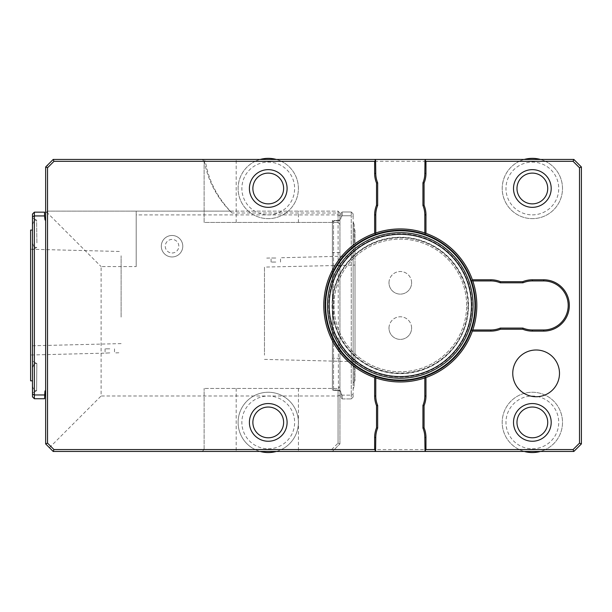 <?xml version="1.0" encoding="UTF-8"?>
<svg xmlns="http://www.w3.org/2000/svg" width="612" height="612" viewBox="0 0 612 612"><rect width="100%" height="100%" fill="white"/><g stroke="black" fill="none" stroke-linecap="round" stroke-linejoin="round"><path stroke-width="0.46" stroke-dasharray="3.06 2.29" d="M109.793 348.84L105.073 348.84L109.793 348.84M109.793 352.872L105.073 353.139L109.793 352.872M121.107 317.093L121.107 255.785L121.107 317.093M121.107 343.6L30.6 345.818L30.6 355.006L30.6 249.237L30.6 345.818M355.014 265.31L355.014 357.064L355.014 265.08L332.4 265.585L332.4 361.095L332.4 256.459L332.392 361.095L332.392 265.585L264.476 267.077L264.476 355.113L264.476 267.299M275.798 262.058L271.078 262.058L275.798 262.058M275.798 258.027L271.078 257.996L275.798 258.027M338.053 222.447L339.935 224.329L338.053 222.447L204.11 222.447L204.11 161.323L204.11 222.447L338.053 222.447L338.053 213.014L231.994 213.014L230.089 211.102C216.174 196.666 207.499 179.568 204.064 159.824L205.471 161.323L204.11 161.323L202.228 159.441L204.064 159.824M231.994 213.014C217.183 197.439 208.34 180.211 205.479 161.331M230.158 211.125L338.053 211.125L338.053 213.014L339.935 213.014L338.053 211.125L338.428 390.395L332.392 390.395L332.392 220.504L338.053 220.504M276.326 451.457A30.156 30.156 0 0 0 281.222 449.629L255.166 449.575A30.156 30.156 0 0 0 296.323 411.394A30.156 30.156 0 0 0 247.745 400.302A30.156 30.156 0 0 0 255.166 449.575L331.612 449.575L332.392 451.457L202.228 451.457L573.857 451.457L581.4 443.914L581.4 166.984L573.857 159.441L202.228 159.441L204.11 161.323L281.222 161.27A30.156 30.156 0 0 0 276.326 159.441A30.156 30.156 0 0 1 281.222 161.27L545.323 161.27A30.156 30.156 0 0 0 540.427 159.441A30.156 30.156 0 0 1 545.323 161.27L573.069 161.323L573.857 159.441M339.935 443.914L339.935 213.014L339.935 443.914L332.392 451.457L339.935 443.914L338.053 443.134L338.053 388.452L204.11 388.452L338.053 388.452L339.935 386.562L338.053 388.452M331.612 449.575L338.053 443.134M374.643 159.441L375.776 160.573L375.776 173.395A24.526 24.526 0 0 0 377.665 182.827L377.665 205.471A24.526 24.526 0 0 0 375.776 214.904L375.776 234.289A75.268 75.268 0 0 1 424.827 234.289L424.827 232.973M424.827 377.925L424.827 376.61A75.268 75.268 0 0 1 375.776 376.61L375.776 395.995A24.526 24.526 0 0 0 377.665 405.427L377.665 428.071A24.526 24.526 0 0 0 375.776 437.503L375.776 450.325L374.643 451.457M425.96 451.457L424.827 450.325L424.827 437.503A24.526 24.526 0 0 0 422.938 428.071L422.938 405.427A24.526 24.526 0 0 0 424.827 395.995L424.827 376.61L425.96 377.535M490.855 329.975A24.526 24.526 0 0 0 500.287 328.086L522.923 328.086A24.526 24.526 0 0 0 532.356 329.975L543.67 329.975A24.526 24.526 0 0 0 568.196 305.449A24.526 24.526 0 0 0 543.67 280.923L532.356 280.923A24.526 24.526 0 0 0 522.923 282.813L500.287 282.813A24.526 24.526 0 0 0 490.855 280.923L471.462 280.923A75.268 75.268 0 0 1 471.462 329.975L490.855 329.975M472.778 280.923L471.462 280.923A75.268 75.268 0 0 0 424.827 234.289L424.827 214.904A24.526 24.526 0 0 0 422.938 205.471L422.938 182.827A24.526 24.526 0 0 0 424.827 173.395L424.827 160.573L425.96 159.441M424.827 376.61A75.268 75.268 0 0 0 471.462 329.975L472.778 329.975M374.643 377.535L374.643 377.413A76.401 76.401 0 0 1 374.643 233.486L375.776 234.289A75.268 75.268 0 0 0 375.776 376.61L375.776 377.925M339.935 213.014L338.053 211.125L136.201 211.125L136.201 266.587L136.201 211.125L47.537 211.125L230.112 211.125M47.537 165.095L45.655 166.984L45.655 213.014L47.537 211.125L47.537 165.095L53.198 159.441L203.605 159.441M471.462 329.975L472.265 331.107A76.401 76.401 0 0 1 425.96 377.413M471.462 280.923L472.387 279.791M424.827 234.289L425.96 233.486A76.401 76.401 0 0 1 472.265 279.791M559.49 373.358A23.371 23.371 0 0 1 524.438 393.6A23.371 23.371 0 0 1 524.438 353.124A23.371 23.371 0 0 1 559.49 373.358M551.198 422.41A18.842 18.842 0 0 1 522.931 438.728A18.842 18.842 0 0 1 522.931 406.085A18.842 18.842 0 0 1 551.198 422.41M551.198 188.488A18.842 18.842 0 0 0 522.931 172.171A18.842 18.842 0 0 0 522.931 204.813A18.842 18.842 0 0 0 551.198 188.488M204.11 449.575L202.228 451.457L204.11 449.575L204.11 388.452L204.11 449.575L202.228 451.457L204.11 449.575M338.428 390.395L339.935 391.267L338.053 390.395L338.053 445.804M339.935 219.632L338.428 220.504L339.935 219.632M339.935 395.214L338.053 395.995L101.11 395.995L101.11 266.587L136.201 266.587M47.537 211.125L45.655 213.014L45.655 443.914L53.198 451.457L332.392 451.457M573.069 161.323L579.51 167.764L579.51 443.134L581.4 443.914M579.51 443.134L573.069 449.575L573.857 451.457M579.51 167.764L581.4 166.984M281.222 449.629L519.267 449.575A30.156 30.156 0 0 0 560.424 411.394A30.156 30.156 0 0 0 511.846 400.302A30.156 30.156 0 0 0 519.267 449.575L573.069 449.575M519.267 449.575A30.156 30.156 0 0 1 508.779 403.606A30.156 30.156 0 0 1 555.926 403.606A30.156 30.156 0 0 1 545.437 449.575M255.166 449.575A30.156 30.156 0 0 1 244.678 403.606A30.156 30.156 0 0 1 291.825 403.606A30.156 30.156 0 0 1 281.336 449.575M281.336 161.323A30.156 30.156 0 0 1 291.825 207.292A30.156 30.156 0 0 1 244.678 207.292A30.156 30.156 0 0 1 255.166 161.323M545.437 161.323A30.156 30.156 0 0 1 555.926 207.292A30.156 30.156 0 0 1 508.779 207.292A30.156 30.156 0 0 1 519.267 161.323M339.935 215.684L338.053 214.904L136.201 214.904M338.428 220.504L332.392 220.504L332.392 390.395L338.053 390.395M46.596 212.073L101.11 266.587M49.427 447.686L101.11 395.995M332.392 377.137L332.392 368.654L332.4 377.137M332.392 233.761L332.392 242.245L332.4 233.761M182.781 246.215A10.741 10.741 0 0 0 166.671 236.913A10.741 10.741 0 0 0 166.671 255.518A10.741 10.741 0 0 0 182.781 246.215A10.741 10.741 0 0 0 172.041 235.475A10.741 10.741 0 0 0 161.3 246.215A10.741 10.741 0 0 0 172.041 256.956A10.741 10.741 0 0 0 182.781 246.215M45.655 220.488L45.655 390.41L45.655 220.488A1.507 1.507 0 0 1 44.921 219.195L44.546 212.165L34.371 212.165L32.482 214.047L32.482 216.717L34.371 215.937L34.371 212.165M375.776 232.973L375.776 234.289M374.643 377.413L375.776 376.61A75.268 75.268 0 0 1 400.302 230.181A75.268 75.268 0 0 1 474.537 317.88A75.268 75.268 0 0 1 375.776 376.61M388.995 328.086A11.307 11.307 0 0 1 400.302 316.779A11.307 11.307 0 0 1 411.608 328.086A11.307 11.307 0 0 1 400.302 339.392A11.307 11.307 0 0 1 388.995 328.086M388.995 282.813A11.307 11.307 0 0 1 400.302 271.506A11.307 11.307 0 0 1 411.608 282.813A11.307 11.307 0 0 1 400.302 294.12A11.307 11.307 0 0 1 388.995 282.813M172.041 253.001A6.786 6.786 0 0 0 177.916 242.826A6.786 6.786 0 0 0 166.166 242.826A6.786 6.786 0 0 0 172.041 253.001M355.014 230.066L355.014 380.832L355.014 230.066L353.132 228.184L353.132 382.714L353.132 228.184M354.164 386.18L354.164 368.087L354.164 386.18A30.156 30.156 0 0 1 353.132 388.98L353.132 365.288L353.132 388.98A30.156 30.156 0 0 0 354.164 386.18M354.164 242.811L354.164 224.719L354.164 242.811A30.156 30.156 0 0 1 353.132 245.611L353.132 221.919L353.132 245.611M354.057 242.811L354.057 224.719L354.057 242.811A30.156 30.156 0 0 1 353.132 245.343L353.132 222.187L353.132 245.343M351.25 211.974L353.132 213.863L353.132 216.526L353.132 213.863L351.25 211.974L351.25 215.745L353.132 216.526L353.132 394.373L353.132 216.526L351.25 215.745L351.25 211.974L342.2 211.974L341.068 213.106L342.2 211.974L351.25 211.974M353.132 397.035L351.25 398.925L351.25 395.153L351.25 398.925L342.2 398.925L341.068 397.792L342.2 398.925L351.25 398.925L353.132 397.035L353.132 394.373L353.132 397.035M351.25 395.153L353.132 394.373L351.25 395.153L342.2 395.153L341.068 393.554L341.068 397.792L341.068 393.554L342.2 395.153L342.2 398.925L342.2 395.153L351.25 395.153L351.25 215.745L351.25 395.153M342.2 215.745L342.2 211.974L342.2 215.745L351.25 215.745L342.2 215.745L341.068 217.344L342.2 215.745M341.068 213.106L341.068 217.344L341.068 213.106M341.068 393.554L340.693 391.764A1.507 1.507 0 0 0 339.186 390.257L333.532 389.875L333.532 221.024L339.186 220.641A1.507 1.507 0 0 0 340.693 219.134L341.068 217.344L340.693 219.134A1.507 1.507 0 0 1 339.186 220.641L333.532 221.024L333.532 389.875L332.4 388.75L332.4 222.148L333.532 221.024L332.4 222.148L332.4 388.75L333.907 390.257L339.186 390.257A1.507 1.507 0 0 1 340.693 391.764L341.068 393.554M519.381 161.27A30.156 30.156 0 0 1 524.277 159.441A30.156 30.156 0 0 0 532.356 218.645A30.156 30.156 0 0 0 545.323 161.27M255.28 161.27A30.156 30.156 0 0 1 260.177 159.441A30.156 30.156 0 0 0 268.255 218.645A30.156 30.156 0 0 0 281.222 161.27M255.28 449.629A30.156 30.156 0 0 0 260.177 451.457M519.381 449.629A30.156 30.156 0 0 0 524.277 451.457M540.427 451.457A30.156 30.156 0 0 0 545.323 449.629M333.968 305.449A66.333 66.333 0 0 0 400.302 371.782A66.333 66.333 0 0 0 466.635 305.449A66.333 66.333 0 0 0 400.302 239.116A66.333 66.333 0 0 0 333.968 305.449M466.635 305.449A66.333 66.333 0 0 0 367.131 247.998A66.333 66.333 0 0 0 367.131 362.901A66.333 66.333 0 0 0 466.635 305.449M471.913 305.449A71.612 71.612 0 0 0 364.492 243.431A71.612 71.612 0 0 0 364.492 367.468A71.612 71.612 0 0 0 471.913 305.449A71.612 71.612 0 0 0 364.492 243.431A71.612 71.612 0 0 0 364.492 367.468A71.612 71.612 0 0 0 471.913 305.449M476.817 305.449A76.515 76.515 0 0 0 362.044 239.185A76.515 76.515 0 0 0 362.044 371.714A76.515 76.515 0 0 0 476.817 305.449M468.264 305.449A67.963 67.963 0 0 1 366.32 364.308A67.963 67.963 0 0 1 366.32 246.59A67.963 67.963 0 0 1 468.264 305.449M325.11 305.449A75.192 75.192 0 0 0 437.901 370.566A75.192 75.192 0 0 0 437.901 240.332A75.192 75.192 0 0 0 325.11 305.449A75.192 75.192 0 0 0 437.901 370.566A75.192 75.192 0 0 0 437.901 240.332A75.192 75.192 0 0 0 325.11 305.449M332.645 305.449A67.657 67.657 0 0 0 434.13 364.041A67.657 67.657 0 0 0 434.13 246.858A67.657 67.657 0 0 0 332.645 305.449M411.608 282.813A11.307 11.307 0 0 0 394.648 273.021A11.307 11.307 0 0 0 394.648 292.605A11.307 11.307 0 0 0 411.608 282.813M411.608 328.086A11.307 11.307 0 0 0 394.648 318.294A11.307 11.307 0 0 0 394.648 337.878A11.307 11.307 0 0 0 411.608 328.086M32.482 242.834A30.156 30.156 0 0 0 34.31 247.332A30.156 30.156 0 0 1 32.474 242.811L32.474 224.719L32.474 242.811L32.474 224.719L34.31 220.198L34.31 247.332L34.31 220.198L34.31 247.332L34.31 220.198L36.728 220.198M32.474 368.087L32.474 386.18L32.474 368.087L34.31 363.566L34.31 390.701L34.31 363.566A30.156 30.156 0 0 0 32.482 368.064L32.474 386.18A30.156 30.156 0 0 0 34.31 390.701L36.605 390.701L36.85 363.566L36.605 390.701L36.85 363.566L36.605 390.701L32.482 393.08L32.482 361.042L32.482 393.08L36.605 390.701M32.474 224.719L34.31 220.198L36.605 220.198L36.904 243.362L36.605 220.198L32.482 217.818L32.482 396.851L34.371 398.733L34.371 394.962L32.482 394.182M30.6 380.832L30.6 230.066M32.482 305.449L32.482 380.832L32.482 305.449M32.482 216.717L32.482 230.839L32.482 217.818L36.605 220.198M32.482 374.07L32.482 361.042L32.482 374.07M34.371 398.733L44.546 398.733L44.546 394.962L34.371 394.962L34.371 215.937L44.546 215.937M44.546 394.962L44.921 391.703A1.507 1.507 0 0 1 45.655 390.41M287.097 188.488A18.842 18.842 0 0 0 258.83 172.171A18.842 18.842 0 0 0 258.83 204.813A18.842 18.842 0 0 0 287.097 188.488M287.097 422.41A18.842 18.842 0 0 0 258.83 406.085A18.842 18.842 0 0 0 258.83 438.728A18.842 18.842 0 0 0 287.097 422.41M298.434 222.447L298.434 211.125M204.11 161.323L202.228 159.441M298.434 388.452L298.434 451.457M339.935 358.326L332.392 358.326M339.935 252.572L332.392 252.572M236.178 222.447L236.178 159.441M236.178 388.452L236.178 451.457M532.356 214.873A26.385 26.385 0 0 0 555.199 175.3A26.385 26.385 0 0 0 509.505 175.3A26.385 26.385 0 0 0 532.356 214.873M268.255 214.873A26.385 26.385 0 0 0 291.098 175.3A26.385 26.385 0 0 0 245.404 175.3A26.385 26.385 0 0 0 268.255 214.873M268.255 448.795A26.385 26.385 0 0 0 291.098 409.214A26.385 26.385 0 0 0 245.404 409.214A26.385 26.385 0 0 0 268.255 448.795M532.356 448.795A26.385 26.385 0 0 0 555.199 409.214A26.385 26.385 0 0 0 509.505 409.214A26.385 26.385 0 0 0 532.356 448.795M325.859 305.449A74.442 74.442 0 0 0 437.519 369.916A74.442 74.442 0 0 0 437.519 240.983A74.442 74.442 0 0 0 325.859 305.449A74.442 74.442 0 0 0 437.519 369.916A74.442 74.442 0 0 0 437.519 240.983A74.442 74.442 0 0 0 325.859 305.449M332.079 305.449A68.223 68.223 0 0 0 434.413 364.53A68.223 68.223 0 0 0 434.413 246.368A68.223 68.223 0 0 0 332.079 305.449A68.223 68.223 0 0 0 400.302 373.672A68.223 68.223 0 0 0 468.524 305.449A68.223 68.223 0 0 0 400.302 237.227A68.223 68.223 0 0 0 332.079 305.449M105.073 348.84L105.073 353.139L30.6 355.006M114.505 348.84L114.505 352.902L121.107 352.734M30.6 249.237L121.107 251.509M264.476 359.389L355.014 361.661M280.51 262.058L280.51 257.759L355.014 255.893M271.078 262.058L271.078 257.996L264.476 258.165M355.014 380.832L353.132 382.714M354.164 368.087A30.156 30.156 0 0 0 353.132 365.288A30.156 30.156 0 0 1 354.164 368.087M354.164 224.719A30.156 30.156 0 0 0 353.132 221.919M354.057 224.719A30.156 30.156 0 0 0 353.132 222.187M32.482 386.203A30.156 30.156 0 0 0 34.31 390.701L36.728 390.701M36.85 247.332L32.482 249.857L36.85 247.332L34.31 247.332L36.728 247.332M36.728 363.566L34.31 363.566L36.85 363.566L32.482 361.042L36.85 363.566"/><path stroke-width="0.92" d="M374.643 233.363L374.643 214.904A25.658 25.658 0 0 1 376.533 205.242L376.533 183.057A25.658 25.658 0 0 1 374.643 173.395L374.643 161.323L375.592 160.382L375.776 173.395A24.526 24.526 0 0 0 377.665 182.827L377.665 205.471A24.526 24.526 0 0 0 375.776 214.904L375.776 232.973M375.776 377.925L375.776 395.995A24.526 24.526 0 0 0 377.665 405.427L377.665 428.071A24.526 24.526 0 0 0 375.776 437.503L375.592 450.516L374.643 449.575L374.643 437.503A25.658 25.658 0 0 1 376.533 427.842L377.665 428.071M422.938 428.071L424.07 427.842A25.658 25.658 0 0 1 425.96 437.503L425.96 449.575L425.011 450.516L424.827 437.503A24.526 24.526 0 0 0 422.938 428.071L422.938 405.427A24.526 24.526 0 0 0 424.827 395.995L424.827 377.925M472.778 329.975L490.855 329.975A24.526 24.526 0 0 0 500.287 328.086L522.923 328.086A24.526 24.526 0 0 0 532.356 329.975L543.67 329.975A24.526 24.526 0 0 0 568.196 305.449A24.526 24.526 0 0 0 543.67 280.923L532.356 280.923A24.526 24.526 0 0 0 522.923 282.813L500.287 282.813A24.526 24.526 0 0 0 490.855 280.923L472.778 280.923M424.827 232.973L424.827 214.904A24.526 24.526 0 0 0 422.938 205.471L422.938 182.827A24.526 24.526 0 0 0 424.827 173.395L425.011 160.382L425.96 161.323L425.96 173.395A25.658 25.658 0 0 1 424.07 183.057L424.07 205.242A25.658 25.658 0 0 1 425.96 214.904L425.96 233.363M375.592 160.382L374.643 159.441L425.96 159.441L425.011 160.382M425.011 450.516L425.96 451.457L573.857 451.457L573.069 449.575L579.51 443.134L581.4 443.914L573.857 451.457M422.938 405.427L424.07 405.657L424.07 427.842M425.96 377.535L425.96 395.995A25.658 25.658 0 0 1 424.07 405.657M500.287 328.086L500.509 329.218A25.658 25.658 0 0 1 490.855 331.107L472.387 331.107M522.923 328.086L522.694 329.218L500.509 329.218M522.923 282.813L522.694 281.681A25.658 25.658 0 0 1 532.356 279.791L543.67 279.791A25.658 25.658 0 0 1 569.328 305.449A25.658 25.658 0 0 1 543.67 331.107L532.356 331.107A25.658 25.658 0 0 1 522.694 329.218M500.287 282.813L500.509 281.681L522.694 281.681M472.387 279.791L490.855 279.791A25.658 25.658 0 0 1 500.509 281.681M422.938 205.471L424.07 205.242M422.938 182.827L424.07 183.057M425.96 159.441L573.857 159.441L581.4 166.984L581.4 443.914M579.51 443.134L579.51 167.764L573.069 161.323L425.96 161.323M573.069 161.323L573.857 159.441M579.51 167.764L581.4 166.984M425.96 449.575L573.069 449.575M425.96 451.457L374.643 451.457L375.592 450.516M374.643 451.457L53.198 451.457L45.655 443.914L45.655 166.984L53.198 159.441L374.643 159.441M53.198 451.457L53.978 449.575L374.643 449.575M45.655 443.914L47.537 443.134L53.978 449.575M45.655 166.984L47.537 167.764L47.537 443.134M374.643 161.323L53.978 161.323L53.198 159.441M53.978 161.323L47.537 167.764M376.533 183.057L377.665 182.827M376.533 205.242L377.665 205.471M376.533 427.842L376.533 405.657A25.658 25.658 0 0 1 374.643 395.995L374.643 377.535M376.533 405.657L377.665 405.427M540.427 159.441A30.156 30.156 0 0 0 524.277 159.441A30.156 30.156 0 0 1 540.427 159.441M276.326 159.441A30.156 30.156 0 0 0 260.177 159.441A30.156 30.156 0 0 1 276.326 159.441M260.177 451.457A30.156 30.156 0 0 0 276.326 451.457M524.277 451.457A30.156 30.156 0 0 0 540.427 451.457M325.11 305.449A75.192 75.192 0 0 0 437.901 370.566A75.192 75.192 0 0 0 437.901 240.332A75.192 75.192 0 0 0 325.11 305.449A75.192 75.192 0 0 0 437.901 370.566A75.192 75.192 0 0 0 437.901 240.332A75.192 75.192 0 0 0 325.11 305.449M476.817 305.449A76.515 76.515 0 0 0 362.044 239.185A76.515 76.515 0 0 0 362.044 371.714A76.515 76.515 0 0 0 476.817 305.449M512.757 373.358A23.371 23.371 0 0 0 536.127 396.729A23.371 23.371 0 0 0 559.49 373.358A23.371 23.371 0 0 0 536.127 349.995A23.371 23.371 0 0 0 512.757 373.358M32.482 368.064A30.156 30.156 0 0 0 32.474 368.087L32.474 386.18A30.156 30.156 0 0 0 32.482 386.203M32.474 224.719L32.474 242.811A30.156 30.156 0 0 0 32.482 242.834M32.474 230.066L30.6 230.066L30.6 380.832L32.474 380.832M32.482 394.182L32.482 214.047L34.371 212.165L34.371 394.962L32.482 394.182L32.482 396.851L34.371 398.733L44.546 398.733L44.921 391.703A1.507 1.507 0 0 1 45.655 390.41M44.546 394.962L34.371 394.962L34.371 398.733M34.371 212.165L44.546 212.165L44.546 215.937L34.371 215.937L32.482 216.717M45.655 220.488A1.507 1.507 0 0 1 44.921 219.195L44.546 215.937M268.255 203.865A15.377 15.377 0 0 0 281.566 180.8A15.377 15.377 0 0 0 254.936 180.8A15.377 15.377 0 0 0 268.255 203.865M268.255 207.338A18.842 18.842 0 0 0 287.097 188.488A18.842 18.842 0 0 0 268.255 169.646A18.842 18.842 0 0 0 249.405 188.488A18.842 18.842 0 0 0 268.255 207.338M268.255 437.787A15.377 15.377 0 0 0 281.566 414.722A15.377 15.377 0 0 0 254.936 414.722A15.377 15.377 0 0 0 268.255 437.787M268.255 441.252A18.842 18.842 0 0 0 287.097 422.41A18.842 18.842 0 0 0 268.255 403.56A18.842 18.842 0 0 0 249.405 422.41A18.842 18.842 0 0 0 268.255 441.252M532.356 203.865A15.377 15.377 0 0 0 545.667 180.8A15.377 15.377 0 0 0 519.037 180.8A15.377 15.377 0 0 0 532.356 203.865M532.356 207.338A18.842 18.842 0 0 0 551.198 188.488A18.842 18.842 0 0 0 532.356 169.646A18.842 18.842 0 0 0 513.506 188.488A18.842 18.842 0 0 0 532.356 207.338M532.356 437.787A15.377 15.377 0 0 0 545.667 414.722A15.377 15.377 0 0 0 519.037 414.722A15.377 15.377 0 0 0 532.356 437.787M532.356 441.252A18.842 18.842 0 0 0 551.198 422.41A18.842 18.842 0 0 0 532.356 403.56A18.842 18.842 0 0 0 513.506 422.41A18.842 18.842 0 0 0 532.356 441.252M424.827 395.995L425.96 395.995M490.855 329.975L490.855 331.107M532.356 329.975L532.356 331.107M543.67 329.975L543.67 331.107M543.67 280.923L543.67 279.791M532.356 280.923L532.356 279.791M490.855 280.923L490.855 279.791M424.827 214.904L425.96 214.904M424.827 173.395L425.96 173.395M424.827 437.503L425.96 437.503M374.643 173.395L375.776 173.395M374.643 214.904L375.776 214.904M374.643 395.995L375.776 395.995M374.643 437.503L375.776 437.503M329.172 305.449A71.13 71.13 0 0 0 435.866 367.055A71.13 71.13 0 0 0 435.866 243.844A71.13 71.13 0 0 0 329.172 305.449M327.535 305.449A72.767 72.767 0 0 0 436.685 368.462A72.767 72.767 0 0 0 436.685 242.436A72.767 72.767 0 0 0 327.535 305.449M325.362 305.449A74.939 74.939 0 0 0 437.771 370.352A74.939 74.939 0 0 0 437.771 240.547A74.939 74.939 0 0 0 325.362 305.449"/></g></svg>
